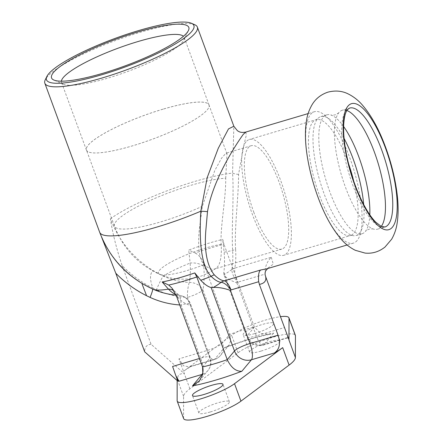 <?xml version="1.0" encoding="UTF-8"?>
<svg xmlns="http://www.w3.org/2000/svg" width="442" height="442" viewBox="0 0 442 442"><rect width="100%" height="100%" fill="white"/><g stroke="black" fill="none" stroke-linecap="round" stroke-linejoin="round"><path stroke-width="0.33" stroke-dasharray="2.21 1.66" d="M369.799 214.779A62.029 19.271 -106.5 0 1 365.346 231.453A62.029 19.271 -106.5 0 1 365.341 231.459A62.029 19.271 -106.5 0 1 361.965 233.801A62.029 19.271 -106.5 0 1 329.809 191.756A62.029 19.271 -106.5 0 1 323.306 117.207A62.029 19.271 -106.5 0 1 326.688 114.859A62.029 19.271 -106.5 0 1 330.798 114.981A62.029 19.271 -106.5 0 1 343.627 126.528M344.103 138.495A62.029 19.271 73.5 0 0 320.881 116.583A62.029 19.271 73.5 0 0 317.505 118.926A62.029 19.271 73.5 0 0 320.041 181.54A62.029 19.271 73.5 0 0 352.047 235.398A62.029 19.271 73.5 0 0 356.153 235.525A62.029 19.271 73.5 0 0 359.534 233.177A62.029 19.271 73.5 0 0 363.672 204.491M317.505 118.926A62.029 19.271 73.5 0 0 317.5 118.931L316.141 119.683A60.405 18.768 -106.5 0 1 348.506 163.568M381.264 226.426A62.029 19.271 -106.5 0 1 380.949 226.823A62.029 19.271 -106.5 0 1 377.567 229.171A62.029 19.271 -106.5 0 1 373.457 229.05A62.029 19.271 -106.5 0 1 345.417 187.126A62.029 19.271 -106.5 0 1 338.915 112.577A62.029 19.271 -106.5 0 1 338.915 112.572A62.029 19.271 -106.5 0 1 342.296 110.229A62.029 19.271 -106.5 0 1 346.887 110.517M357.108 240.536A68.532 21.293 -106.5 0 1 353.373 243.128A68.532 21.293 -106.5 0 1 317.848 196.679A68.532 21.293 -106.5 0 1 314.4 111.721A68.532 21.293 -106.5 0 1 352.208 164.706A68.532 21.293 -106.5 0 1 357.108 240.536M246.056 141.777A60.405 18.768 73.5 0 0 250.376 208.613A60.405 18.768 73.5 0 0 283.698 255.316A60.405 18.768 73.5 0 0 286.991 253.028A60.405 18.768 73.5 0 0 282.67 186.192A60.405 18.768 73.5 0 0 249.349 139.49A60.405 18.768 73.5 0 0 246.056 141.777M152.882 288.096C141.401 282.316 131.147 274.825 122.119 265.62C116.368 248.332 112.467 232.707 110.412 218.751C118.738 240.636 132.948 257.907 153.048 270.565L163.192 276.035A69.471 64.665 -140.2 0 0 189.342 282.466A13.542 11.044 10.9 0 1 202.939 289.952A13.542 2.613 159.8 0 1 187.425 297.416A13.542 3.116 -87.2 0 1 189.342 282.466A69.471 21.586 73.5 0 0 190.143 263.062A51.714 9.967 -20.2 0 0 163.192 276.035A13.542 1.387 -65.4 0 0 156.429 289.792L152.882 288.096C149.672 279.604 149.727 273.758 153.042 270.565M122.119 265.62L151.042 344.23L184.38 373.711L178.916 358.854L206.966 350.534A13.542 2.613 -20.2 0 0 222.481 343.069L229.724 334.379L203.635 263.471L203.884 266.951A13.542 7.641 -3.6 0 0 190.143 263.062L188.706 250.106A61.206 11.796 159.8 0 1 222.713 239.393L223.972 244.332A59.593 11.486 -20.2 0 0 195.381 253.039L188.706 250.106M245.851 132.053L246.299 135.224L244.078 144.236L238.575 174.347C238.625 196.966 234.26 227.702 235.603 249.321A10.835 6.16 176.5 0 0 232.619 250.575A51.714 9.967 -20.2 0 0 224.138 252.238L222.713 239.393M231.807 269.626A10.835 9.011 5.8 0 1 234.801 268.101L271.305 257.277C266.83 261.708 264.741 267.322 265.023 274.117L237.42 282.305A82.339 76.637 39.8 0 1 236.796 282.775C229.984 280.427 225.696 277.72 223.945 274.653A69.471 64.665 -140.2 0 0 231.812 269.498A10.835 8.829 10.8 0 1 234.801 268.079L234.801 268.101C234.343 271.896 235.216 276.631 237.42 282.305C233.79 277.355 231.923 273.128 231.807 269.626L231.812 269.498A69.123 21.476 73.5 0 0 232.619 250.575C231.431 227.923 234.105 196.325 232.569 173.082L233.846 126.263M142.291 283.471C122.108 270.913 107.859 253.691 99.549 231.796L101.55 236.995M172.579 366.462L178.043 381.324L177.165 380.545M194.817 24.763A81.262 15.663 -20.2 0 0 140.12 32.338A81.262 15.663 -20.2 0 0 47.051 77.123A81.262 15.663 -20.2 0 0 45.261 79.792M61.388 81.179A65.328 12.591 -20.2 0 0 61.521 82.416A65.328 12.591 -20.2 0 0 63.571 84.3A65.328 12.591 -20.2 0 0 107.544 78.212A65.328 12.591 -20.2 0 0 183.8 40.062A65.328 12.591 -20.2 0 0 184.137 37.305A65.328 12.591 -20.2 0 0 183.436 36.272M163.004 109.152A65.328 12.591 -20.2 0 0 86.411 150.059A65.328 12.591 -20.2 0 0 91.201 152.683A65.328 12.591 -20.2 0 0 132.429 145.854A65.328 12.591 -20.2 0 0 207.083 110.047A65.328 12.591 -20.2 0 0 209.027 104.947A65.328 12.591 -20.2 0 0 163.004 109.152M163.004 109.191A65.283 12.58 -20.2 0 0 86.461 150.07A65.283 12.58 -20.2 0 0 91.251 152.694A65.283 12.58 -20.2 0 0 152.07 139.34A65.283 12.58 -20.2 0 0 207.049 110.086A65.283 12.58 -20.2 0 0 208.994 104.986A65.283 12.58 -20.2 0 0 163.004 109.191M225.718 178.237L226.995 153.904L225.906 153.241L221.553 158.175L214.762 170.584L202.342 206.298L199.419 228.707C197.546 244.625 199.099 260.725 204.381 264.504A53.902 16.746 73.5 0 0 214.48 269.062A53.902 16.746 73.5 0 0 216.155 268.222A53.902 16.746 73.5 0 0 221.177 244.343C220.088 226.613 225.989 199.071 225.718 178.237A65.283 12.58 -20.2 0 0 190.999 185.286A65.283 12.58 -20.2 0 0 114.461 226.166A65.283 12.58 -20.2 0 0 202.342 206.298M177.165 379.313L177.165 378.938A54.173 10.442 159.8 0 0 177.292 379.661M151.042 344.23C146.672 344.771 144.556 347.307 144.705 351.843M178.043 381.324L178.032 381.269C176.756 375.766 178.855 373.241 184.331 373.705L184.38 373.711M203.884 266.951A82.339 25.581 -106.5 0 1 202.939 289.952L222.481 343.069A13.542 12.608 39.8 0 1 220.547 355.401L228.928 345.335L230.691 340.771L229.724 334.379A59.593 11.486 159.8 0 1 254.404 327.058L223.972 244.332M195.381 253.039C199.359 255.52 202.11 259.001 203.635 263.471M183.634 418.613A32.504 6.265 159.8 0 1 183.563 418.165L183.59 396.38A54.173 10.442 159.8 0 1 189.889 388.816L238.05 352.755A32.504 6.265 159.8 0 1 271.399 337.699A32.504 6.265 159.8 0 1 295.361 335.29M228.928 345.335L226.16 347.29L224.287 347.727L214.729 359.202L191.718 366.026A54.173 10.442 159.8 0 0 183.502 371.324L231.625 335.296A32.504 6.265 159.8 0 1 280.383 316.676M287.383 335.323L287.714 337.848L287.101 337.738A54.173 10.442 159.8 0 1 288.853 339.318M254.625 333.622A16.255 3.133 159.8 0 1 243.177 334.666A16.255 3.133 159.8 0 1 257.343 326.113A16.255 3.133 159.8 0 1 273.681 323.439A16.255 3.133 159.8 0 1 254.625 333.622M191.718 366.026L189.635 366.932L183.48 365.755L178.916 358.854M179.739 304.947A82.339 76.637 -140.2 0 0 181.087 305.024A13.542 2.613 159.8 0 1 190.629 304.151A13.542 2.613 159.8 0 1 190.259 305.168A13.542 12.763 -83.5 0 0 179.441 295.372A13.542 12.763 -83.5 0 0 178.645 295.306A13.542 3.116 -87.2 0 1 181.087 305.024L200.629 358.142L199.441 358.495M202.861 374.153A13.542 12.608 -140.2 0 0 207.867 370.617A13.542 12.608 -140.2 0 0 209.801 358.291L190.259 305.168A82.339 25.581 -106.5 0 1 178.154 297.842A13.542 11.127 -44.6 0 0 175.468 292.013A13.542 11.127 -44.6 0 0 175.452 291.991A13.542 11.127 -44.6 0 0 173.817 290.676M175.866 294.56A69.471 21.586 73.5 0 0 178.645 295.306A69.471 64.665 39.8 0 1 176.109 295.134M153.203 289.267A51.714 9.967 -20.2 0 1 152.496 288.875L142.153 283.361L152.551 288.891C158.755 291.72 165.153 293.632 171.756 294.621A69.471 64.665 39.8 0 1 152.496 288.875A13.542 1.387 -65.4 0 1 152.551 288.891A13.542 1.387 -65.4 0 1 152.628 288.969M265.117 274.747L265.012 274.123M271.305 257.277L273.272 264.211L266.83 268.791M287.101 337.738L264.095 344.561A13.542 12.608 39.8 0 1 247.166 335.749L254.404 327.058L260.824 333.528L269.985 334.24L273.653 333.086A73.134 14.1 -20.2 0 0 224.287 347.727M223.829 272.333L247.166 335.749A13.542 2.613 -20.2 0 0 246.796 336.765L223.95 274.675L223.829 272.333A71.869 22.327 73.5 0 0 224.138 252.238M253.907 212.547A53.902 16.746 -106.5 0 1 251.194 145.722A53.902 16.746 -106.5 0 1 282.576 192.64A53.902 16.746 -106.5 0 1 281.847 249.084A53.902 16.746 -106.5 0 1 253.907 212.547M221.177 244.343A40.222 7.752 -20.2 0 0 176.131 259.432A40.222 7.752 -20.2 0 0 159.733 274.383A40.222 7.752 -20.2 0 0 159.739 274.383A40.222 7.752 -20.2 0 0 204.381 264.504M238.575 174.347A10.835 5.409 177.3 0 1 232.569 173.082A81.262 15.663 -20.2 0 0 194.961 181.397A81.262 15.663 -20.2 0 0 110.412 218.751M210.342 411.955A16.255 3.133 -20.2 0 0 229.398 401.778A16.255 3.133 -20.2 0 0 213.061 404.452A16.255 3.133 -20.2 0 0 198.889 412.999A16.255 3.133 -20.2 0 0 210.342 411.955M261.051 351.081A16.255 3.133 -20.2 0 0 280.106 340.904A16.255 3.133 -20.2 0 0 263.769 343.572A16.255 3.133 -20.2 0 0 249.597 352.125A16.255 3.133 -20.2 0 0 261.051 351.081M353.699 181.076A60.405 18.768 -106.5 0 1 353.782 233.221A60.405 18.768 -106.5 0 1 350.489 235.509A60.405 18.768 -106.5 0 1 317.168 188.806A60.405 18.768 -106.5 0 1 312.848 121.97A60.405 18.768 -106.5 0 1 316.141 119.683L249.349 139.49M377.567 229.171L384.872 227.006A62.029 19.271 -106.5 0 1 350.655 179.049A62.029 19.271 -106.5 0 1 346.219 110.412A62.029 19.271 -106.5 0 1 349.6 108.063L342.296 110.229M99.986 232.945C108.351 254.189 122.406 270.996 142.153 283.361L142.009 283.477M189.635 366.937L213.989 359.716A13.542 13.542 0 0 0 220.547 355.401A13.542 12.608 39.8 0 1 214.729 359.202A13.542 4.21 -106.5 0 1 213.989 359.716A13.542 4.21 -106.5 0 1 206.966 350.534L187.425 297.416A82.339 76.637 39.8 0 1 156.429 289.792M183.563 418.165L177.137 400.706M183.59 396.38L178.032 381.269M238.05 352.755L231.625 335.296M189.889 388.816L184.331 373.705M287.714 337.848L263.36 345.075A13.542 13.542 0 0 1 246.796 336.765A13.542 2.613 -20.2 0 0 256.338 335.892A13.542 4.21 73.5 0 0 263.36 345.075A13.542 4.21 73.5 0 0 264.095 344.561L273.653 333.086M99.549 231.796A81.262 15.663 -20.2 0 0 99.682 232.288M202.563 366.982L209.801 358.291A13.542 2.613 -20.2 0 0 210.171 357.274A13.542 2.613 -20.2 0 0 200.629 358.142A13.542 4.21 -106.5 0 1 202.972 368.368M178.154 297.842L176.474 296.079M236.796 282.775L256.338 335.892L284.394 327.572M235.603 249.321A68.532 21.293 -106.5 0 1 234.801 268.079M326.688 114.859L320.881 116.583M361.965 233.801L356.153 235.525M373.457 229.05C370.346 228.492 367.639 229.293 365.341 231.459M338.915 112.572C336.611 114.738 333.909 115.539 330.798 114.981M352.047 235.398L350.489 235.509L283.698 255.316M183.8 40.062L188.441 30.504M63.571 84.3L53.841 80.03M209.027 104.947L184.137 37.305M86.411 150.059L61.521 82.416M226.995 153.904L208.994 104.986M216.155 268.222A56.885 56.885 0 0 1 159.733 274.383C138.131 264.471 123.036 248.398 114.461 226.166L86.461 150.07M199.486 380.678L207.867 370.617A13.542 13.542 0 0 0 210.171 357.274L190.629 304.151A13.542 13.542 0 0 0 179.441 295.372L179.866 295.455C179.944 295.212 180.474 296.604 175.452 291.991M171.955 288.107L175.468 292.007M267.603 268.565L266.813 268.797M226.16 347.29C242.255 341.307 256.863 336.953 269.985 334.24M314.4 111.721L308.135 113.583M353.373 243.128L347.103 244.99M251.194 145.722L225.901 153.225M281.847 249.084L214.48 269.062M229.398 401.778L222.972 384.319M198.889 412.999L192.463 395.54M280.106 340.904L273.681 323.439M249.597 352.125L243.177 334.666"/><path stroke-width="0.66" d="M343.627 126.528A62.029 19.271 -106.5 0 1 369.799 214.779M363.672 204.491A62.029 19.271 73.5 0 0 344.103 138.495M346.887 110.517A62.029 19.271 -106.5 0 1 378.407 164.22A62.029 19.271 -106.5 0 1 381.264 226.426M101.55 236.995L115.782 273.228C124.821 282.427 135.07 289.919 146.54 295.704L150.087 297.4A82.339 76.637 -140.2 0 0 179.739 304.947M177.165 380.545L144.705 351.843L115.782 273.228M101.804 74.737A78.554 15.144 159.8 0 1 46.874 76.472A78.554 15.144 159.8 0 1 114.959 38.46A78.554 15.144 159.8 0 1 191.441 23.282A78.554 15.144 159.8 0 1 101.804 74.737M46.874 76.472L45.261 79.792A81.262 15.663 -20.2 0 0 44.835 83.223A81.262 15.663 -20.2 0 0 102.085 77.991A81.262 15.663 -20.2 0 0 197.37 27.106A81.262 15.663 -20.2 0 0 194.817 24.763L191.441 23.282M103.069 73.217A73.134 14.1 159.8 0 1 53.841 80.03A73.134 14.1 159.8 0 1 137.302 32.122A73.134 14.1 159.8 0 1 188.441 30.504A73.134 14.1 159.8 0 1 103.069 73.217M183.436 36.272A65.328 12.591 -20.2 0 0 138.119 41.509A65.328 12.591 -20.2 0 0 61.388 81.179M280.383 316.676A32.504 6.265 159.8 0 1 288.935 317.831L295.361 335.29A32.504 6.265 159.8 0 1 295.433 335.738L295.405 357.523A54.173 10.442 159.8 0 1 289.107 365.086L282.681 347.627L234.52 383.689A32.504 6.265 159.8 0 1 201.171 398.739A32.504 6.265 159.8 0 1 177.214 401.154A32.504 6.265 159.8 0 1 177.137 400.706L177.165 379.313M289.107 365.086L240.945 401.148A32.504 6.265 159.8 0 1 207.596 416.204A32.504 6.265 159.8 0 1 183.634 418.613L177.214 401.154M282.681 347.627A54.173 10.442 159.8 0 1 274.427 352.959C279.571 349.274 280.78 343.351 278.051 335.185L259.377 284.416M179.043 381.247A54.173 10.442 159.8 0 1 177.292 379.661L175.822 375.667L179.043 381.247L202.049 374.424L192.491 385.894A73.134 14.1 -20.2 0 0 241.862 371.252L251.421 359.777L274.427 352.959M203.917 394.496A16.255 3.133 159.8 0 1 192.463 395.54A16.255 3.133 159.8 0 1 206.635 386.988A16.255 3.133 159.8 0 1 222.972 384.319A16.255 3.133 159.8 0 1 203.917 394.496M288.935 317.831A32.504 6.265 159.8 0 1 289.013 318.273L288.98 340.064A54.173 10.442 159.8 0 0 288.853 339.318L265.714 276.808M308.135 113.583L245.752 132.081C240.608 133.009 239.299 131.782 237.42 130.733L233.846 126.252L228.497 128.904L218.26 148.302L207.237 177.48L200.812 211.204C199.325 238.028 200.32 265.283 211.149 276.349A10.835 8.928 135.1 0 1 214.315 274.874C206.906 265.587 204.099 250.581 205.889 229.862L207.491 211.652C212.862 179.469 236.122 144.258 243.293 134.313L245.851 132.053M44.835 83.223L99.682 232.288A81.262 15.663 -20.2 0 0 200.812 211.204A10.835 0.74 -176.2 0 1 207.491 211.652M211.154 287.549L234.487 350.97A13.542 12.608 -140.2 0 0 251.421 359.777A13.542 4.21 73.5 0 0 250.001 343.5A13.542 2.613 -20.2 0 0 234.487 350.97L227.249 359.661L196.812 276.941L194.773 272.924L200.778 280.278A71.869 22.327 73.5 0 0 211.154 287.549L213.248 287.493C217.884 287.101 223.624 288.062 230.453 290.383A82.339 76.637 -140.2 0 0 231.078 289.913C228.735 284.41 226.448 281.372 224.216 280.808A10.835 10.21 -83.3 0 0 221.116 282.339L221.221 282.333C224.028 282.604 227.315 285.129 231.078 289.913L258.686 281.725C258.117 275.272 258.791 271.36 260.719 269.985L224.216 280.808A10.835 9.995 -86.6 0 0 221.221 282.333M173.817 290.676A13.542 11.127 -44.6 0 0 168.435 289.129L162.159 281.968L168.722 285.046A59.593 11.486 -20.2 0 0 196.812 276.941M241.862 371.252C236.017 371.573 231.144 367.705 227.249 359.661A59.593 11.486 159.8 0 1 202.563 366.982L176.474 296.079L171.955 288.107L168.728 285.04M199.441 358.495L172.579 366.462L175.822 375.667M224.216 280.808L224.199 280.808A68.532 21.293 -106.5 0 1 214.315 274.874M200.778 280.278A51.714 9.967 -20.2 0 0 211.149 276.349A69.123 21.476 73.5 0 0 221.116 282.339A69.471 64.665 39.8 0 1 213.248 287.493M202.563 366.982L202.85 374.197L199.486 380.678L192.491 385.894M176.109 295.134A69.471 64.665 39.8 0 1 171.756 294.621A73.134 73.134 0 0 1 153.203 289.267A51.714 9.967 -20.2 0 0 168.435 289.129A69.471 21.586 73.5 0 0 175.866 294.56M152.628 288.969A13.542 1.387 -65.4 0 1 150.087 297.4M259.371 284.41C264.366 283.416 266.471 280.88 265.686 276.791L265.117 274.747C265.023 272.913 265.25 271.576 265.797 270.742L267.808 268.432M266.813 268.797L260.719 269.985M258.703 281.72L259.393 284.41M354.799 185.121A65.698 20.409 -106.5 0 1 347.915 106.163A65.698 20.409 -106.5 0 1 385.546 148.208A65.698 20.409 -106.5 0 1 392.435 227.166A65.698 20.409 -106.5 0 1 354.799 185.121M348.506 163.568A60.405 18.768 -106.5 0 1 353.699 181.076M349.6 108.063A62.029 19.271 -106.5 0 1 383.816 156.02A62.029 19.271 -106.5 0 1 388.253 224.658A62.029 19.271 -106.5 0 1 384.872 227.006L381.109 226.348L375.623 222.055C371.263 217.558 366.838 210.834 362.341 201.883C355.484 187.911 350.291 172.595 346.766 155.921C344.318 143.899 343.29 133.49 343.694 124.699C344.219 116.887 345.528 111.82 347.616 109.5L349.6 108.063M142.291 283.477C141.12 282.399 144.501 289.88 146.54 295.704M240.945 401.148L234.52 383.689M295.433 335.738L289.013 318.273M295.405 357.523L288.98 340.064M194.773 272.924A61.206 11.796 159.8 0 1 162.159 281.968M202.972 368.368A13.542 4.21 -106.5 0 1 202.049 374.424A13.542 12.608 -140.2 0 0 202.861 374.153M278.051 335.185L250.001 343.5L230.453 290.383M317.892 196.878C313.163 183.96 309.709 170.977 307.527 157.927C305.162 143.948 304.803 131.567 306.455 120.776C307.289 115.113 309.135 109.804 312.002 104.842C315.571 98.776 320.864 94.549 327.87 92.163C335.356 90.24 342.207 90.864 348.418 94.035C353.705 96.732 358.291 100.328 362.18 104.831C370.457 114.345 377.661 126.898 383.783 142.501C390.446 159.49 394.866 176.502 397.049 193.541C398.424 204.442 398.463 214.254 397.165 222.989C396.358 228.757 394.518 234.166 391.651 239.216L385.015 247.028C378.982 251.796 372.33 253.813 365.059 253.078L355.313 250.299C350.075 247.675 345.528 244.161 341.672 239.763C332.373 229.144 324.445 214.851 317.892 196.878M233.851 126.263L197.37 27.106M347.103 244.99L266.83 268.797M99.682 232.288C109.815 258.559 127.655 277.548 153.203 289.267"/></g></svg>
